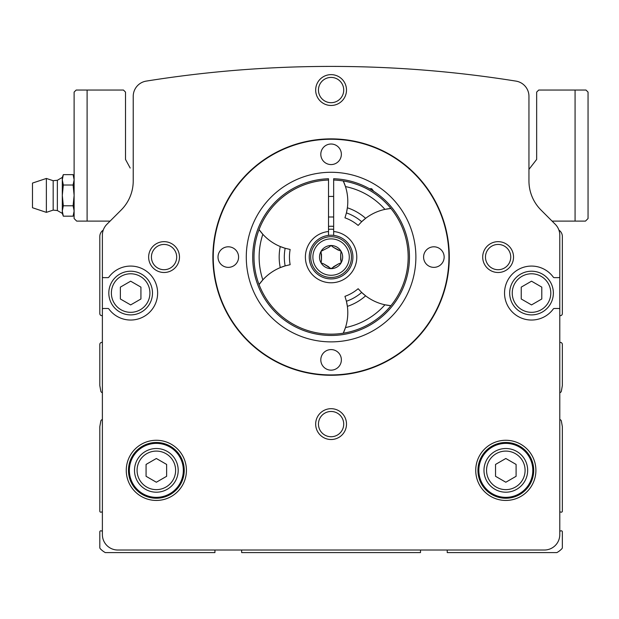 <?xml version="1.0" encoding="UTF-8"?>
<svg xmlns="http://www.w3.org/2000/svg" width="619" height="619" viewBox="0 0 619 619"><rect width="100%" height="100%" fill="white"/><g stroke="black" fill="none" stroke-linecap="round" stroke-linejoin="round"><path stroke-width="0.93" d="M133.224 96.34L133.224 180.949A41.117 41.117 0 0 1 121.177 210.019L106.901 224.295A15.421 15.421 0 0 0 102.383 235.197L102.383 276.608A1.029 1.029 0 0 0 103.412 277.637L107.977 277.637A1.029 1.029 0 0 0 108.812 277.211A26.981 26.981 0 0 1 148.699 273.002A26.981 26.981 0 0 1 148.699 313.113A26.981 26.981 0 0 1 108.812 308.896A1.029 1.029 0 0 0 107.977 308.471L103.412 308.471A1.029 1.029 0 0 0 102.383 309.5L102.383 534.599A15.421 15.421 0 0 0 117.803 550.02L544.364 550.02A15.421 15.421 0 0 0 559.785 534.599L559.785 309.5A1.029 1.029 0 0 0 558.756 308.471L554.191 308.471A1.029 1.029 0 0 0 553.355 308.896A26.981 26.981 0 0 1 513.468 313.113A26.981 26.981 0 0 1 513.468 273.002A26.981 26.981 0 0 1 553.355 277.211A1.029 1.029 0 0 0 554.191 277.637L558.756 277.637A1.029 1.029 0 0 0 559.785 276.608L559.785 235.197A15.421 15.421 0 0 0 555.266 224.295L540.991 210.019A41.117 41.117 0 0 1 528.951 180.949L528.951 96.34A15.421 15.421 0 0 0 515.967 81.112A1169.701 1169.701 0 0 0 146.2 81.112A15.421 15.421 0 0 0 133.224 96.34M186.435 470.363A30.091 30.091 0 0 0 141.302 444.303A30.091 30.091 0 0 0 141.302 496.415A30.091 30.091 0 0 0 186.435 470.363M535.907 470.363A30.091 30.091 0 0 0 490.774 444.303A30.091 30.091 0 0 0 490.774 496.415A30.091 30.091 0 0 0 535.907 470.363M482.696 257.078A15.421 15.421 0 0 1 505.824 243.724A15.421 15.421 0 0 1 505.824 270.433A15.421 15.421 0 0 1 482.696 257.078M315.667 424.108A15.421 15.421 0 0 1 338.794 410.753A15.421 15.421 0 0 1 338.794 437.455A15.421 15.421 0 0 1 315.667 424.108M148.637 257.078A15.421 15.421 0 0 1 171.765 243.724A15.421 15.421 0 0 1 171.765 270.433A15.421 15.421 0 0 1 148.637 257.078M315.667 90.049A15.421 15.421 0 0 1 338.794 76.702A15.421 15.421 0 0 1 338.794 103.404A15.421 15.421 0 0 1 315.667 90.049M102.383 235.197L102.383 315.667L101.872 315.667A2.058 2.058 0 0 1 99.814 313.609L99.814 236.52A7.707 7.707 0 0 1 103.249 230.106M558.918 230.106A7.707 7.707 0 0 1 562.354 236.52L562.354 313.609A2.058 2.058 0 0 1 560.296 315.667L559.785 315.667L559.785 235.197M87.101 221.107L76.686 221.107L74.118 218.538L74.118 92.107L76.176 90.049L87.101 90.049L87.101 221.107L110.097 221.107L106.901 224.295M102.383 419.527A2.058 2.058 0 0 0 100.789 421.183L99.814 426.677L99.814 511.162A1.029 1.029 0 0 0 101.114 512.153L102.383 511.812M102.383 342.392L101.872 342.392A2.058 2.058 0 0 0 99.814 344.45L99.814 385.56L100.789 391.061A2.058 2.058 0 0 0 102.383 392.709M241.658 550.02L241.658 552.589L420.51 552.589L420.51 550.02M102.383 531.179L101.114 530.839A1.029 1.029 0 0 0 99.814 531.829L99.814 547.606A1.54 1.54 0 0 0 100.232 548.658A20.559 20.559 0 0 0 105.284 552.589L214.94 552.589L214.94 550.02M559.785 392.709A2.058 2.058 0 0 0 561.387 391.061L562.354 385.56L562.354 344.45A2.058 2.058 0 0 0 560.296 342.392L559.785 342.392M559.785 511.812L561.062 512.153A1.029 1.029 0 0 0 562.354 511.162L562.354 426.677L561.387 421.183A2.058 2.058 0 0 0 559.785 419.527M447.235 550.02L447.235 552.589L556.891 552.589A20.559 20.559 0 0 0 561.936 548.658A1.54 1.54 0 0 0 562.354 547.606L562.354 531.829A1.029 1.029 0 0 0 561.062 530.839L559.785 531.179M318.452 90.049A12.635 12.635 0 0 1 337.401 79.108A12.635 12.635 0 0 1 337.401 100.998A12.635 12.635 0 0 1 318.452 90.049M151.423 257.078A12.635 12.635 0 0 1 170.372 246.138A12.635 12.635 0 0 1 170.372 268.019A12.635 12.635 0 0 1 151.423 257.078M318.452 424.108A12.635 12.635 0 0 1 337.401 413.167A12.635 12.635 0 0 1 337.401 435.049A12.635 12.635 0 0 1 318.452 424.108M485.474 257.078A12.635 12.635 0 0 1 504.431 246.138A12.635 12.635 0 0 1 504.431 268.019A12.635 12.635 0 0 1 485.474 257.078M328.519 229.332A27.87 27.87 0 0 1 333.656 229.332M328.519 226.353A30.834 30.834 0 0 1 333.656 226.353M246.285 257.078A84.795 84.795 0 0 1 373.481 183.642A84.795 84.795 0 0 1 373.481 330.515A84.795 84.795 0 0 1 246.285 257.078M213.246 257.078A117.842 117.842 0 0 1 390.009 155.029A117.842 117.842 0 0 1 390.009 359.136A117.842 117.842 0 0 1 213.246 257.078M320.804 154.293A10.275 10.275 0 0 1 336.225 145.395A10.275 10.275 0 0 1 336.225 163.192A10.275 10.275 0 0 1 320.804 154.293M423.589 257.078A10.275 10.275 0 0 1 439.01 248.18A10.275 10.275 0 0 1 439.01 265.984A10.275 10.275 0 0 1 423.589 257.078M320.804 359.863A10.275 10.275 0 0 1 336.225 350.965A10.275 10.275 0 0 1 336.225 368.769A10.275 10.275 0 0 1 320.804 359.863M218.02 257.078A10.275 10.275 0 0 1 233.44 248.18A10.275 10.275 0 0 1 233.44 265.984A10.275 10.275 0 0 1 218.02 257.078M212.882 257.078A118.206 118.206 0 0 1 390.187 154.711A118.206 118.206 0 0 1 390.187 359.446A118.206 118.206 0 0 1 212.882 257.078M495.54 464.428L495.54 476.297L505.824 482.232L516.099 476.297L516.099 464.428L505.824 458.493L495.54 464.428M527.667 470.363A21.843 21.843 0 0 0 494.898 451.444A21.843 21.843 0 0 0 494.898 489.273A21.843 21.843 0 0 0 527.667 470.363M532.804 470.363A26.981 26.981 0 0 0 492.329 446.995A26.981 26.981 0 0 0 492.329 493.73A26.981 26.981 0 0 0 532.804 470.363A26.981 26.981 0 0 0 492.329 446.995A26.981 26.981 0 0 0 492.329 493.73A26.981 26.981 0 0 0 532.804 470.363M146.069 464.428L146.069 476.297L156.352 482.232L166.627 476.297L166.627 464.428L156.352 458.493L146.069 464.428M178.195 470.363A21.843 21.843 0 0 0 145.426 451.444A21.843 21.843 0 0 0 145.426 489.273A21.843 21.843 0 0 0 178.195 470.363M183.332 470.363A26.981 26.981 0 0 0 142.857 446.995A26.981 26.981 0 0 0 142.857 493.73A26.981 26.981 0 0 0 183.332 470.363A26.981 26.981 0 0 0 142.857 446.995A26.981 26.981 0 0 0 142.857 493.73A26.981 26.981 0 0 0 183.332 470.363M553.363 293.058A21.843 21.843 0 0 0 520.594 274.14A21.843 21.843 0 0 0 520.594 311.968A21.843 21.843 0 0 0 553.363 293.058A21.843 21.843 0 0 0 520.594 274.14A21.843 21.843 0 0 0 520.594 311.968A21.843 21.843 0 0 0 553.363 293.058M541.795 287.123L541.795 298.985L531.52 304.919L521.237 298.985L521.237 287.123L531.52 281.188L541.795 287.123M152.491 293.058A21.843 21.843 0 0 0 119.73 274.14A21.843 21.843 0 0 0 119.73 311.968A21.843 21.843 0 0 0 152.491 293.058A21.843 21.843 0 0 0 119.73 274.14A21.843 21.843 0 0 0 119.73 311.968A21.843 21.843 0 0 0 152.491 293.058M140.931 287.123L140.931 298.985L130.655 304.919L120.372 298.985L120.372 287.123L130.655 281.188L140.931 287.123M528.951 169.382L536.658 159.431L536.658 92.107L538.716 90.049L585.992 90.049L588.05 92.107L588.05 218.538L585.481 221.107L552.078 221.107M87.101 90.049L123.46 90.049L125.51 92.107L125.51 159.431L130.191 168.043M76.686 221.107L74.118 218.538M585.481 221.107L588.05 218.538M63.316 216.178L62.302 210.986L62.302 213.393L63.316 216.178L73.104 216.178L73.947 213.06M62.302 195.411L62.302 210.986L63.316 205.794L62.302 195.411L63.316 185.019L62.302 179.827L62.302 195.411M32.49 195.411L32.49 207.744L46.371 212.363L46.371 178.45L32.49 183.077L32.49 195.411M57.358 180.276L53.172 180.702L53.172 210.112L57.358 210.545L57.358 180.276L62.302 177.421L62.302 179.827L63.316 174.635L73.104 174.635L74.118 179.827L73.104 185.019L74.118 195.411L73.104 205.794L74.118 210.986L73.104 216.178L74.118 213.393L73.104 216.178M63.316 205.794L73.104 205.794M63.316 185.019L73.104 185.019M333.656 180.036L333.656 178.744A78.373 78.373 0 0 1 398.528 297.004A78.373 78.373 0 0 1 263.64 297.004A78.373 78.373 0 0 1 328.519 178.744L328.519 180.036A77.089 77.089 0 0 0 264.754 296.362A77.089 77.089 0 0 0 397.413 296.362A77.089 77.089 0 0 0 333.656 180.036L333.656 231.514A25.696 25.696 0 0 1 352.9 270.665A25.696 25.696 0 0 1 309.276 270.665A25.696 25.696 0 0 1 328.519 231.514L328.519 180.036M285.15 265.884A48.824 48.824 0 0 0 280.26 267.617L285.15 265.884A46.765 46.765 0 0 1 285.15 248.273L290.156 249.465A41.628 41.628 0 0 0 290.156 264.692L285.15 265.884M259.067 284.57L262.843 279.865A48.824 48.824 0 0 0 261.667 281.212L261.667 281.212A48.824 48.824 0 0 0 259.067 284.57A77.089 77.089 0 0 1 259.067 229.587A48.824 48.824 0 0 0 285.15 248.273L280.26 246.54A51.903 51.903 0 0 0 280.26 267.617A48.824 48.824 0 0 0 262.843 279.865A71.951 71.951 0 0 1 262.843 234.292L259.067 229.587M386.689 209.029A48.824 48.824 0 0 0 384.941 209.377L390.906 208.456A48.824 48.824 0 0 0 386.689 209.029L386.689 209.029M343.282 180.965L345.472 186.582A71.951 71.951 0 0 1 384.941 209.377A48.824 48.824 0 0 0 361.674 221.703L358.138 225.44A41.628 41.628 0 0 0 344.953 217.826L346.423 212.897A48.824 48.824 0 0 0 347.375 207.791L346.423 212.897A46.765 46.765 0 0 1 361.674 221.703L365.62 218.329A51.903 51.903 0 0 0 347.375 207.791A48.824 48.824 0 0 0 344.899 184.895L344.899 184.895A48.824 48.824 0 0 0 343.282 180.965A77.089 77.089 0 0 1 390.906 208.456M361.674 292.454A48.824 48.824 0 0 0 365.62 295.828L361.674 292.454A46.765 46.765 0 0 1 346.423 301.26L344.953 296.331A41.628 41.628 0 0 0 358.138 288.717L361.674 292.454M390.906 305.701L384.941 304.788A48.824 48.824 0 0 0 386.689 305.136L386.689 305.136A48.824 48.824 0 0 0 390.906 305.701A77.089 77.089 0 0 1 343.282 333.192A48.824 48.824 0 0 0 345.472 327.575L343.282 333.192M347.375 306.366A48.824 48.824 0 0 0 346.423 301.26L347.375 306.366A51.903 51.903 0 0 0 365.62 295.828A48.824 48.824 0 0 0 384.941 304.788A71.951 71.951 0 0 1 345.472 327.575A48.824 48.824 0 0 0 347.375 306.366M328.519 235.39L328.519 231.514M333.656 231.514L333.656 235.39M333.332 266.866L338.431 263.918L331.088 268.646L323.737 263.918L321.068 262.858L321.485 260.026L321.068 251.299L328.836 247.298L331.088 245.519L333.332 247.298L341.1 251.299L340.682 254.138L341.1 262.858L338.431 263.918M340.682 260.026L340.682 254.138M338.431 250.238L333.332 247.298M321.485 254.138L321.485 260.026M323.737 263.918L328.836 266.866M331.088 245.519A11.56 11.56 0 0 1 341.1 262.858A11.56 11.56 0 0 1 321.068 262.858A11.56 11.56 0 0 1 331.088 245.519M331.088 235.235A21.843 21.843 0 0 1 349.998 268.004A21.843 21.843 0 0 1 312.169 268.004A21.843 21.843 0 0 1 331.088 235.235M373.744 191.333L371.686 188.725L369.435 188.725M371.686 190.041L371.686 188.725M525.09 470.363A19.274 19.274 0 0 0 496.183 453.673A19.274 19.274 0 0 0 496.183 487.052A19.274 19.274 0 0 0 525.09 470.363M533.71 470.363A27.886 27.886 0 0 0 491.881 446.214A27.886 27.886 0 0 0 491.881 494.511A27.886 27.886 0 0 0 533.71 470.363M175.618 470.363A19.274 19.274 0 0 0 146.711 453.673A19.274 19.274 0 0 0 146.711 487.052A19.274 19.274 0 0 0 175.618 470.363M184.23 470.363A27.886 27.886 0 0 0 142.409 446.214A27.886 27.886 0 0 0 142.409 494.511A27.886 27.886 0 0 0 184.23 470.363M550.794 293.058A19.274 19.274 0 0 0 521.879 276.36A19.274 19.274 0 0 0 521.879 309.748A19.274 19.274 0 0 0 550.794 293.058M149.922 293.058A19.274 19.274 0 0 0 121.015 276.36A19.274 19.274 0 0 0 121.015 309.748A19.274 19.274 0 0 0 149.922 293.058M575.074 90.049L575.074 221.107M331.088 236.706A20.373 20.373 0 0 1 348.729 267.269A20.373 20.373 0 0 1 313.438 267.269A20.373 20.373 0 0 1 331.088 236.706M331.088 238.88A18.199 18.199 0 0 1 346.849 266.178A18.199 18.199 0 0 1 315.326 266.178A18.199 18.199 0 0 1 331.088 238.88M32.49 200.548L32.49 190.319L32.49 200.548M32.49 190.265L32.49 200.494L32.49 190.265M74.118 177.421L73.104 174.635L74.118 177.421M53.172 180.702L46.371 178.45M53.172 210.112L46.371 212.363M57.358 210.545L62.302 213.393M62.302 177.421L63.316 174.635M333.656 196.432L328.519 196.432M333.656 216.99L328.519 216.99"/></g></svg>
